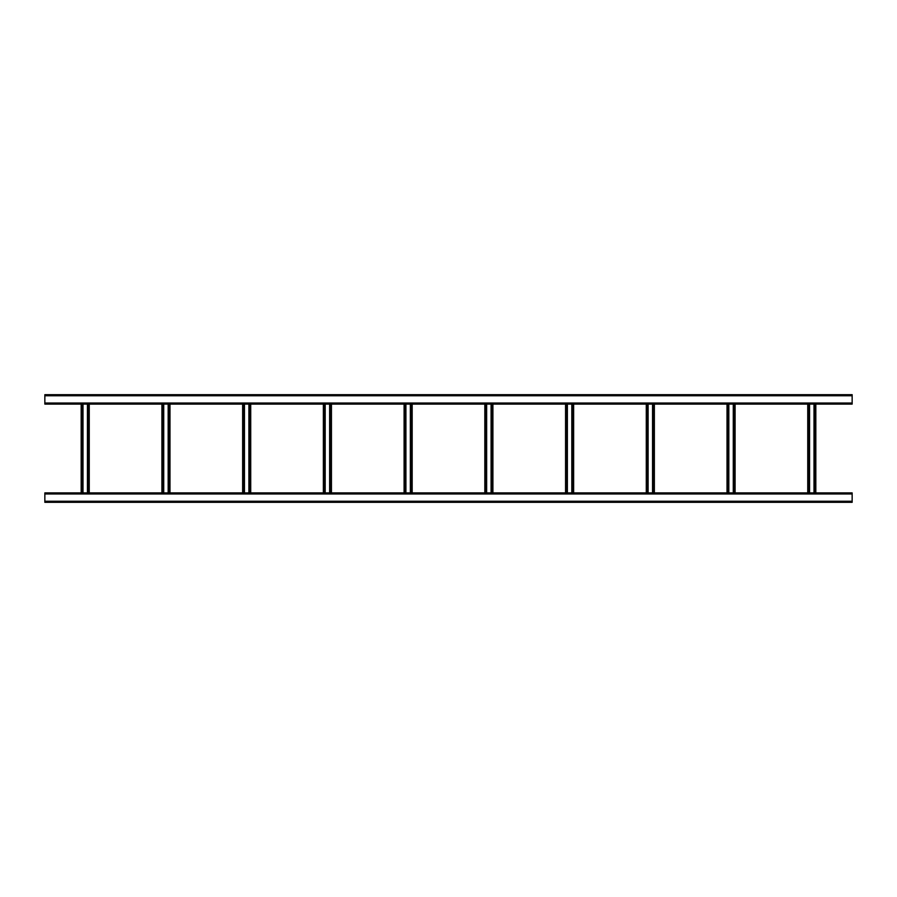 <?xml version="1.0" encoding="UTF-8"?>
<svg xmlns="http://www.w3.org/2000/svg" width="897" height="897" viewBox="0 0 897 897"><rect width="100%" height="100%" fill="white"/><g stroke="black" fill="none" stroke-linecap="round" stroke-linejoin="round"><path stroke-width="1.35" d="M852.15 502.32L44.85 502.32L44.85 492.902L852.15 492.902L852.15 502.32M838.157 502.32L845.961 502.32M817.974 502.32L825.778 502.32M797.792 502.32L805.596 502.32M293.229 502.32L301.033 502.32M273.047 502.32L280.851 502.32M252.864 502.32L260.668 502.32M232.682 502.32L240.486 502.32M212.499 502.32L220.303 502.32M192.317 502.32L200.121 502.32M172.134 502.32L179.938 502.32M151.952 502.32L159.756 502.32M131.769 502.32L139.573 502.32M111.587 502.32L119.391 502.32M44.85 394.68L852.15 394.68L852.15 404.099L44.85 404.099L44.85 394.68M119.391 394.68L111.587 394.68M139.573 394.68L131.769 394.68M159.756 394.68L151.952 394.68M179.938 394.68L172.134 394.68M200.121 394.68L192.317 394.68M220.303 394.68L212.499 394.68M240.486 394.68L232.682 394.68M260.668 394.68L252.864 394.68M280.851 394.68L273.047 394.68M301.033 394.68L293.229 394.68M805.596 394.68L797.792 394.68M825.778 394.68L817.974 394.68M845.961 394.68L838.157 394.68M814.005 404.099L814.005 492.902M815.822 404.099L815.822 492.902L815.822 404.099M807.749 404.099L807.749 492.902L807.749 404.099M809.565 404.099L809.565 492.902M733.275 404.099L733.275 492.902M735.092 404.099L735.092 492.902L735.092 404.099M727.019 404.099L727.019 492.902L727.019 404.099M728.835 404.099L728.835 492.902M652.545 404.099L652.545 492.902M654.362 404.099L654.362 492.902L654.362 404.099M646.288 404.099L646.288 492.902L646.288 404.099M648.105 404.099L648.105 492.902M571.815 404.099L571.815 492.902M573.632 404.099L573.632 492.902L573.632 404.099M565.558 404.099L565.558 492.902L565.558 404.099M567.375 404.099L567.375 492.902M491.085 404.099L491.085 492.902M492.902 404.099L492.902 492.902M484.829 404.099L484.829 492.902M486.645 404.099L486.645 492.902M410.355 404.099L410.355 492.902M412.172 404.099L412.172 492.902M404.099 404.099L404.099 492.902M405.915 404.099L405.915 492.902M329.625 404.099L329.625 492.902M331.442 404.099L331.442 492.902M323.368 404.099L323.368 492.902M325.185 404.099L325.185 492.902M248.895 404.099L248.895 492.902M250.712 404.099L250.712 492.902M242.639 404.099L242.639 492.902M244.455 404.099L244.455 492.902M168.165 404.099L168.165 492.902M169.982 404.099L169.982 492.902M161.909 404.099L161.909 492.902M163.725 404.099L163.725 492.902M87.435 404.099L87.435 492.902M89.251 404.099L89.251 492.902M81.179 404.099L81.179 492.902M82.995 404.099L82.995 492.902M852.15 501.244L44.85 501.244M852.15 493.978L44.85 493.978M44.85 395.756L852.15 395.756M44.85 403.022L852.15 403.022M815.014 404.099L815.014 492.902M808.556 404.099L808.556 492.902M734.284 404.099L734.284 492.902M727.826 404.099L727.826 492.902M653.554 404.099L653.554 492.902M647.096 404.099L647.096 492.902M572.824 404.099L572.824 492.902M566.366 404.099L566.366 492.902M492.094 404.099L492.094 492.902M485.636 404.099L485.636 492.902M411.364 404.099L411.364 492.902M404.906 404.099L404.906 492.902M330.634 404.099L330.634 492.902M324.176 404.099L324.176 492.902M249.904 404.099L249.904 492.902M243.446 404.099L243.446 492.902M169.174 404.099L169.174 492.902M162.716 404.099L162.716 492.902M88.444 404.099L88.444 492.902M81.986 404.099L81.986 492.902"/></g></svg>
